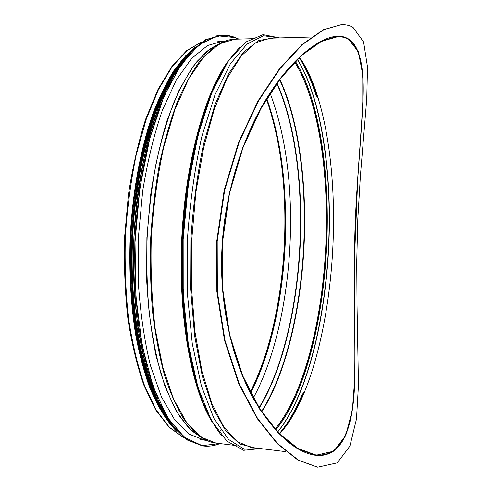 <?xml version="1.0" encoding="UTF-8"?>
<svg xmlns="http://www.w3.org/2000/svg" width="492" height="492" viewBox="0 0 492 492"><rect width="100%" height="100%" fill="white"/><g stroke="black" fill="none" stroke-linecap="round" stroke-linejoin="round"><path stroke-width="0.74" d="M201.05 439.258L200.164 439.294M218.743 41.525L219.629 41.642M206.492 440.346L204.623 440.174L189.371 434.258L174.697 419.873L161.425 396.823L150.423 365.507C144.445 340.858 140.429 313.496 138.381 283.423L138.424 237.089L142.698 190.958C147.545 161.204 154.088 134.334 162.342 110.356L176.216 80.202L191.579 58.486L207.532 45.535L223.27 41.064L225.145 41.07M354.812 235.914C356.005 188.252 361.263 137.342 362.788 101.493C364.474 63.954 358.92 36.094 337.653 36.703L321.184 41.506L301.491 55.51L280.729 78.246L260.846 108.781L242.851 147.957L229.463 193.454L222.587 241.554L222.698 288.939L229.733 335.034L242.814 375.986L259.807 408.852L278.343 432.652L297.648 448.298L315.563 454.866C342.352 457.665 352.862 427.21 354.424 384.215C355.882 343.57 353.072 287.562 354.812 235.914L354.898 235.902C353.158 287.648 355.999 343.767 354.566 384.498C353.035 427.591 342.518 458.132 315.643 455.321C295.218 452.363 274.622 433.723 253.86 399.399C234.02 364.621 220.336 310.612 221.652 257.851C222.452 199.543 242.353 136.622 267.242 97.422C291.11 58.886 320.169 36.506 337.789 36.254C359.123 35.645 364.658 63.585 362.942 101.204C361.392 137.139 356.097 188.141 354.898 235.902L354.812 235.914M185.632 55.867L174.1 70.319C166.64 82.201 159.697 96.327 153.27 112.711C140.995 147.133 132.643 191.093 130.208 236.72C128.984 271.399 130.792 303.976 135.626 334.462C139.304 353.736 143.867 371.091 149.316 386.515C155.183 400.666 161.591 412.474 168.541 421.933M178.885 64.231C154.199 95.682 133.873 163.178 130.441 236.732C127.004 310.286 140.958 379.381 162.6 412.985M341.405 24.612C345.956 24.508 349.843 25.443 353.047 27.411L363.588 41.943L367.493 66.967L366.761 98.757L360.384 175.952L357.807 218.995L356.718 261.861L357.026 305.637L358.459 385.002L356.485 418.969L349.873 446.139L337.26 462.855L317.697 467.179L298.416 460.155L277.623 443.624L257.599 418.501L239.18 383.729L224.985 340.396L217.335 291.572L217.193 241.338L224.629 190.367L239.124 142.2L258.614 100.749L280.126 68.493L302.5 44.538L323.711 29.741L341.405 24.612L323.244 29.754L302.026 44.551L279.647 68.505L258.134 100.755L238.651 142.194L224.155 190.355L216.72 241.32L216.867 291.541L224.518 340.353L238.712 383.68L257.132 418.446L277.156 443.569L297.955 460.1L317.469 467.154M348.016 38.561L343.299 36.771L337.789 36.254L321.276 41.07L301.522 55.11L280.711 77.89L260.766 108.48L242.71 147.748L229.284 193.344L222.39 241.547L222.501 289.038L229.555 335.237L242.685 376.269L259.727 409.209L278.312 433.058L297.672 448.735L315.643 455.321L333.773 451.182L345.765 435.426L352.401 409.762L354.812 377.585C355.292 343.687 354.142 302.334 354.406 260.151L357.758 178.202L362.795 104.931L362.782 75.018L358.397 51.758L348.016 38.561M199.777 439.067L199.438 439.085M219.789 443.569L202.15 445.647L184.42 437.333L167.661 417.726L153.141 386.73L142.157 345.384L135.872 296.043L135.029 242.242L139.826 188.276L149.783 138.473L163.91 96.487L180.871 64.803L199.266 44.587L217.796 35.824L235.434 37.632L238.681 39.096M238.866 39.096L234.42 37.14L229.862 35.83L221.511 35.184L205.305 39.797L188.873 53.105L173.024 75.417L158.701 106.42L146.874 145.029C140.478 174.002 136.192 204.617 134.008 236.886C133.178 269.216 134.593 300.095 138.252 329.535L146.431 369.086L157.803 401.287L171.499 424.977L186.622 439.762L203.171 445.967C208.86 446.631 214.463 445.838 219.967 443.587C214.438 445.838 208.848 446.631 203.171 445.967L187.489 439.866L172.397 425.088L158.725 401.386L147.379 369.178L139.211 329.615C135.558 300.169 134.15 269.272 134.986 236.929C137.17 204.654 141.45 174.02 147.834 145.042L159.654 106.413L173.953 75.399L189.771 53.081L206.179 39.772L222.359 35.16L230.76 36.039L238.835 39.096M167.262 418.901C144.919 384.959 130.337 313.379 133.922 236.88C137.483 160.38 158.67 90.473 184.088 58.757M216.708 35.836C222.796 34.803 228.663 35.412 234.309 37.656M167.354 419.123C144.322 386.343 129.021 314.253 132.655 236.812C136.259 159.365 158.215 89.021 184.205 58.536M172.065 425.777L161.628 410.383C155.109 397.794 149.322 382.899 144.273 365.697C134.919 329.591 130.509 283.792 132.385 236.806C134.894 189.844 143.559 144.66 156.235 109.587C162.87 92.926 170.017 78.634 177.686 66.715L189.512 52.355M176.88 431.429L165.337 417.271C158.055 405.174 151.536 390.359 145.786 372.838C140.601 353.889 136.604 332.961 133.781 310.052C131.727 286.319 131.081 261.898 131.844 236.781C133.996 199.155 139.808 162.858 148.553 131.315C154.851 111.284 161.911 93.763 169.722 78.751C177.821 65.35 186.191 54.827 194.826 47.183M166.259 418.655C143.326 385.734 128.141 313.884 131.758 236.781C135.343 159.672 157.163 89.556 183.061 58.911M158.842 406.201C139.531 370.71 127.748 305.354 130.94 236.75C134.156 168.141 151.979 104.169 174.512 70.627M311.43 37.011L270.077 38.198L255.766 42.73L241.197 55.977L227.089 78.24L214.272 109.206L203.608 147.791L195.896 192.108L191.739 239.579L191.45 287.236L194.998 332.082L202.015 371.491L211.892 403.52L223.866 426.994L237.138 441.539L250.963 447.388L285.993 451.687M199.014 438.956L200.195 439.122M217.569 41.752L224.29 41.377M220.619 42.982L206.357 51.617L192.261 67.447L178.959 90.466L167.139 120.208C160.183 143.074 154.66 168.147 150.583 195.429L146.899 237.488L146.647 279.702C148.166 307.242 151.321 332.721 156.118 356.14L165.115 386.86L176.21 411.017L188.768 428.089L202.163 438.015M220.533 43.044L209.592 49.163L196.997 61.494C188.731 72.49 180.945 86.346 173.645 103.074C166.757 121.327 160.847 141.751 155.909 164.346C151.659 187.876 148.738 212.261 147.145 237.501C146.376 262.777 147.016 287.322 149.051 311.147C151.862 334.105 155.841 354.99 160.995 373.803C166.708 391.14 173.166 405.666 180.373 417.382L191.763 430.832L202.089 437.948M226.092 40.756L213.368 47.503L200.754 59.907C192.477 70.983 184.672 84.962 177.348 101.844C170.441 120.269 164.506 140.903 159.549 163.731C155.275 187.507 152.335 212.15 150.73 237.667C149.949 263.22 150.583 288.029 152.618 312.1C155.429 335.292 159.414 356.386 164.574 375.378C170.287 392.868 176.757 407.511 183.965 419.313L195.367 432.837L207.409 440.74M220.416 43.081L209.592 49.163L213.368 47.503C220.693 42.14 227.901 39.372 234.992 39.206L219.524 43.714L203.836 56.814L188.694 78.781L174.998 109.304L163.67 147.317C157.538 175.822 153.412 205.951 151.284 237.691C150.441 269.493 151.745 299.874 155.189 328.828L162.926 367.727L173.719 399.393L186.739 422.683L201.142 437.185L216.123 443.12C209.075 442.29 202.157 438.864 195.367 432.837L191.763 430.832L201.972 437.898M228.792 60.215C205.324 91.174 185.343 161.683 181.732 239.112C178.104 316.541 191.425 388.606 211.911 421.619M326.885 234.69C328.785 166.751 318.183 97.994 295.305 61.432M222.058 71.045C201.259 106.229 184.832 173.043 182.089 243.7C179.359 314.363 190.576 380.39 208.503 414.885M275.668 429.793C306.239 393.163 324.849 312.174 326.885 234.715M277.629 431.908C308.312 394.51 326.916 312.814 328.982 234.696C330.913 166.056 320.329 96.573 297.346 59.397M240.035 46.875L228.546 60.571C221.031 72.361 213.971 86.863 207.36 104.083C201.13 122.736 195.767 143.418 191.277 166.13C187.391 189.703 184.685 214.075 183.147 239.235C181.788 277.58 183.584 313.256 188.547 346.263C192.317 366.964 196.978 385.279 202.532 401.22C208.479 415.605 214.936 427.191 221.892 435.986M304.314 65.707C308.994 74.569 313.09 84.698 316.596 96.088C313.545 86.125 310.058 77.139 306.141 69.126M279.247 37.933L263.583 35.762L247.027 44.028L230.471 63.634L215.035 94.661L201.96 136.069C194.777 168.172 189.937 202.612 187.44 239.383L187.403 293.509L192.267 343.601L201.419 386.042L213.897 418.372L228.552 439.436L244.266 449.214L260.071 448.507M289.751 419.959C294.4 412.345 298.712 403.723 302.678 394.092C298.121 405.107 293.097 414.805 287.611 423.194M273.429 38.099L258.663 40.522L243.454 52.232L228.571 73.695L214.942 104.716L203.54 144.199C197.317 174.131 193.092 205.914 190.865 239.542L190.65 289.185L194.598 335.649L202.267 376.017L212.944 408.175L225.76 430.937L239.813 444.012L254.29 447.8M279.573 433.907C311.454 399.762 331.196 315.317 333.305 234.998C335.335 164.119 323.945 92.133 299.548 57.293M299.259 57.564C306.442 68.068 312.518 81.518 317.494 97.914C312.531 81.598 306.442 68.16 299.228 57.595M279.29 433.618C288.46 423.55 296.608 409.793 303.736 392.352C296.578 409.891 288.441 423.655 279.321 433.649M299.148 57.669C305.907 68.173 311.627 81.069 316.313 96.364C311.614 80.965 305.913 68.05 299.204 57.619M280.114 432.788C288.423 422.782 295.858 409.781 302.42 393.791C295.747 410.014 288.109 423.212 279.517 433.378M277.691 431.97C308.441 394.768 327.112 312.924 329.179 234.69C331.11 165.97 320.476 96.364 297.42 59.323M275.723 429.854C306.362 393.422 325.04 312.285 327.075 234.715C328.982 166.659 318.336 97.779 295.372 61.359M206.13 107.594C178.817 180.792 174.389 312.106 196.456 382.309M275.059 429.116C305.587 392.696 324.185 311.94 326.208 234.696C328.096 166.985 317.506 98.474 294.665 62.084M261.756 411.835C287.623 371.134 302.771 301.43 304.499 233.768C305.999 175.878 297.814 117.803 279.862 79.384M261.541 411.515C287.334 370.802 302.432 301.264 304.154 233.755C305.655 176.019 297.494 118.111 279.622 79.704M259.241 407.96C284.302 367.37 298.939 299.585 300.612 233.675C302.051 177.526 294.204 121.278 277.021 83.216M216.695 45.215L211.523 48.314M193.608 431.859L198.467 435.426M259.044 407.653C284.038 367.05 298.626 299.425 300.292 233.663C301.725 177.667 293.915 121.567 276.799 83.523M217.427 44.766L210.865 48.603M192.975 431.509L199.149 435.943M270.139 93.259C284.93 132.994 291.682 179.66 290.391 233.251C291.701 179.648 284.948 132.981 270.151 93.24M253.331 397.93C275.889 356.934 288.884 294.394 290.409 233.257C288.865 294.388 275.877 356.921 253.318 397.911M285.385 233.036C286.596 182.225 280.403 137.397 266.799 98.554M250.508 392.616C271.762 351.675 283.927 291.756 285.385 233.042M201.665 41.949L186.825 50.731L172.182 66.666L158.399 89.735L146.173 119.476L136.21 154.906C130.866 180.896 127.256 208.091 125.38 236.48C124.599 264.924 125.657 292.334 128.56 318.711C132.446 343.865 137.785 366.183 144.574 385.666L156.149 409.922L169.242 427.148L183.196 437.277M285.594 233.048C284.142 291.91 271.928 351.989 250.686 392.96M221.062 430.457L219.635 431.441M202.329 445.863L186.585 439.756L171.437 424.959L157.723 401.257L146.339 369.049L138.154 329.499C134.488 300.052 133.074 269.173 133.91 236.855C136.093 204.598 140.386 173.99 146.782 145.029L158.615 106.426L172.95 75.43L188.811 53.111L205.269 39.797L221.511 35.184M177.194 431.761C158.658 414.332 142.495 375.593 135.251 323.109C132.33 300.298 131.007 276.375 131.272 251.332L132.33 226.455L142.286 155.564L165.423 86.776L195.17 46.881M162.096 412.13C140.933 377.819 127.508 309.357 130.897 236.75C134.285 164.15 154.027 97.256 178.295 65.042M199.137 438.993L199.949 439.092M217.698 41.728L218.51 41.703M198.989 438.95L205.668 439.959M216.123 443.12L236.135 445.574M234.992 39.206L255.145 38.628M222.962 69.452C202.286 103.394 185.564 168.873 182.28 239.143C179.002 309.413 189.543 376.159 206.966 411.872M279.696 37.921L263.066 34.618L245.471 42.201L228.017 61.525L211.855 92.601L198.221 134.377L188.331 184.457L183.159 239.192L183.208 294.161L188.387 344.935L198.067 387.794L211.259 420.248L226.837 441.109L243.651 450.303L260.514 448.563M207.858 102.693C201.222 121.844 195.533 143.301 190.798 167.059C186.739 191.837 183.996 217.341 182.575 243.571L182.55 287.709C184.051 321.983 188.215 351.878 195.035 377.407M216.824 45.135L211.498 48.327M198.59 435.518L193.584 431.847M266.461 99.113C279.856 137.846 285.95 182.47 284.757 232.987C283.318 291.461 271.233 351.14 250.225 392.075M201.812 41.851L186.72 50.578L171.88 66.494L157.938 89.562L145.607 119.322C138.369 142.17 132.643 167.218 128.437 194.457L124.673 236.449C123.898 264.924 124.974 292.365 127.908 318.779C131.838 343.957 137.237 366.3 144.101 385.796L155.829 410.064L169.119 427.29L183.338 437.388M317.242 467.123L317.697 467.179"/></g></svg>
